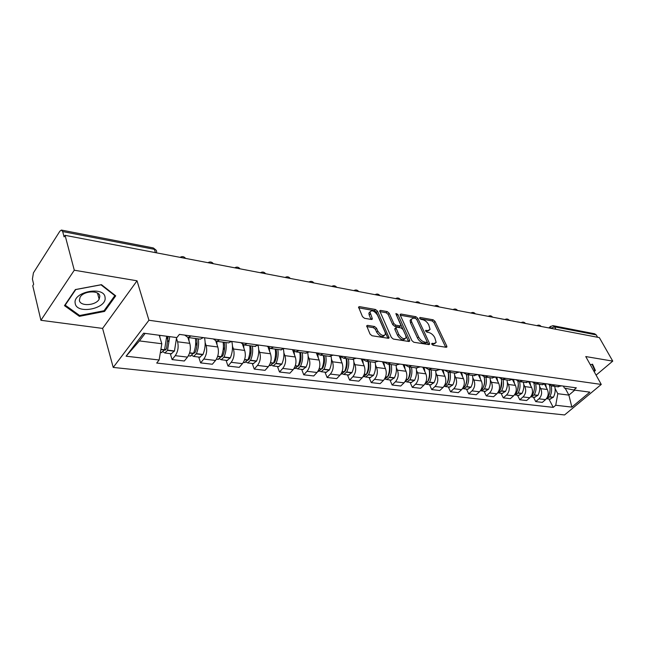 <?xml version="1.0" encoding="UTF-8"?>
<svg xmlns="http://www.w3.org/2000/svg" width="645" height="645" viewBox="0 0 645 645"><rect width="100%" height="100%" fill="white"/><g stroke="black" fill="none" stroke-linecap="round" stroke-linejoin="round"><path stroke-width="0.97" d="M431.747 344.132L433.085 345.252L446.227 347.3L446.912 346.97L446.783 346.099L435.012 321.363L433.15 319.799L420.08 317.461L419.653 318.259L420.975 319.372L422.685 319.678C425.208 320.363 427.216 322.057 428.707 324.757L430.094 329.45L427.788 330.554L425.563 330.514L426.982 332.215L428.699 332.498C431.231 333.167 433.255 334.868 434.762 337.601L436.173 342.431L433.883 343.551L432.166 343.277L431.747 344.132M366.795 326.588L373.423 327.668L375.43 329.345L376.696 332.231L377.809 331.07L376.543 328.192L374.527 326.507L367.553 325.362L366.674 325.846L370.02 334.054L372.06 335.755L388.274 338.278L389.104 337.835L377.494 311.148L375.519 309.495L359.418 306.617L358.539 307.093L362.466 316.606L364.49 318.291L371.447 319.477L372.31 319.017L372.189 318.267L369.956 311.946L368.867 313.107L369.19 315.083L370.278 313.922M377.809 331.07C380.856 335.416 383.396 336.513 385.428 334.368L385.097 332.24L377.543 315.187C374.471 310.866 371.947 309.793 369.956 311.946L368.867 313.107M148.939 320.251L137.03 280.801L74.288 270.215L65.064 235.336L599.334 337.601L612.75 361.119L585.757 356.556L601.261 384.436L148.939 320.251L113.222 367.424L564.568 414.945L601.261 384.436M411.881 340.616L413.832 342.261L428.909 344.607L429.643 344.245L429.514 343.39L417.815 318.316L415.92 316.719L400.932 314.034L400.15 314.421L400.271 315.195L411.881 340.616M408.954 341.495L393.329 339.06L391.338 337.391L379.712 310.825L380.542 310.39L387.242 311.591L389.193 313.228L393.837 323.532L395.796 325.177L400.182 325.91L400.972 325.515L396.006 314.05L395.917 313.518L397.82 314.373L409.607 340.262L409.736 341.092L408.954 341.495M74.288 270.215L40.909 320.291L32.758 285.743L33.661 284.332L32.419 279.075L33.419 272.867L59.856 231.224L61.388 230.055L62.686 231.571L64.081 236.868L65.064 235.336M40.909 320.291L102.595 328.41L113.222 367.424M553.313 325.741L594.601 333.771L596.254 334.9L554.595 326.83L550.653 328.289M597.601 337.271L596.254 334.9M596.085 375.14L612.75 361.119M557.49 386.726L561.585 385.855M539.696 386.605L540.76 388.661C542.332 392.523 541.727 395.917 538.954 398.828L545.549 399.618C548.323 396.715 548.919 393.353 547.347 389.516L544.678 384.412M545.549 399.618L542.324 402.375L535.721 401.609L533.423 397.118M555.014 384.976L551.854 385.968L548.129 384.041M538.954 398.828L535.721 401.609M541.808 384.63L545.912 383.743M517.475 395.216L519.773 399.763L526.586 400.553L529.819 397.747C532.601 394.805 533.205 391.378 531.641 387.484L528.86 382.09M539.131 382.832L535.963 383.856L532.23 381.905M523.772 384.517L524.845 386.605C526.409 390.531 525.796 393.974 523.014 396.941L519.773 399.763M525.619 382.477L529.73 381.566L530.69 385.646M501.02 393.24L503.302 397.86L510.332 398.675L513.581 395.82C516.379 392.821 516.992 389.346 515.428 385.396L512.517 379.639M522.724 380.623L519.556 381.671L515.823 379.695M507.341 382.356L508.413 384.485C509.969 388.467 509.348 391.967 506.551 394.99L503.302 397.86M508.889 380.244L513.009 379.316M484.016 391.209L486.298 395.901L493.562 396.74L496.811 393.829C499.617 390.781 500.238 387.25 498.682 383.235L495.626 377.067M505.769 378.341L502.592 379.405L498.859 377.406M490.369 380.131L491.434 382.3C492.99 386.339 492.361 389.894 489.555 392.966L486.298 395.901M491.611 377.946L495.731 376.986M466.456 389.104L468.722 393.869L476.228 394.732L479.493 391.773C482.299 388.669 482.936 385.073 481.388 381.002L478.292 374.64M488.249 375.979L485.064 377.075L481.331 375.051M472.833 377.825L473.898 380.034C475.438 384.138 474.801 387.758 471.987 390.886L468.722 393.869M473.736 375.559L477.864 374.584M448.299 386.927L450.549 391.765L458.313 392.668L461.578 389.653C464.4 386.484 465.045 382.832 463.505 378.688L460.425 372.23M470.116 373.536L466.932 374.656L463.207 372.608M454.693 375.446L455.757 377.688C457.289 381.864 456.644 385.541 453.822 388.725L450.549 391.765M455.241 373.1L459.369 372.092M429.514 384.678L431.747 389.596L439.785 390.523L443.059 387.452C445.88 384.226 446.534 380.51 445.01 376.301L441.946 369.746M451.347 371.012L448.162 372.157L444.445 370.077M435.931 372.987L436.988 375.269C438.511 379.502 437.85 383.251 435.028 386.5L431.747 389.596M436.093 370.544L440.221 369.512M410.075 382.348L412.292 387.347L420.604 388.306L423.886 385.178C426.716 381.888 427.377 378.107 425.861 373.834L422.822 367.166M431.908 368.392L428.723 369.561L425.023 367.465M416.509 370.432L417.557 372.762C419.065 377.067 418.403 380.873 415.574 384.186L412.292 387.347M416.251 367.9L420.379 366.836M389.935 379.937L392.136 385.017L400.755 386.016L404.028 382.816C406.866 379.47 407.535 375.624 406.036 371.27L403.02 364.498M411.768 365.675L408.583 366.884L404.891 364.756M396.393 367.795L397.433 370.166C398.924 374.543 398.247 378.422 395.417 381.8L392.136 385.017M395.691 365.159L399.811 364.07M369.069 377.446L371.246 382.606L380.179 383.638L383.461 380.373C386.291 376.962 386.968 373.044 385.492 368.618L382.509 361.74M390.878 362.861L387.701 364.094L384.025 361.942M375.535 365.054L376.575 367.473C378.043 371.923 377.365 375.874 374.527 379.316L371.246 382.606M374.358 362.321L378.47 361.192M347.437 374.85L349.582 380.107L358.846 381.171L362.127 377.841C364.957 374.358 365.651 370.367 364.191 365.868L361.24 358.87M369.198 359.942L366.029 361.208L362.377 359.023M353.911 362.208L354.935 364.675C356.387 369.206 355.693 373.229 352.863 376.745L349.582 380.107M352.218 359.37L356.314 358.209M324.983 372.165L327.104 377.502L336.714 378.615L339.988 375.221C342.826 371.657 343.519 367.594 342.084 363.014L339.173 355.903M346.688 356.911L343.527 358.209L339.899 356M331.466 359.257L332.481 361.781C333.908 366.384 333.207 370.488 330.369 374.076L327.104 377.502M329.224 356.306L333.304 355.105M301.675 369.375L303.755 374.81L313.744 375.962L317.009 372.488C319.839 368.859 320.541 364.715 319.13 360.055L316.268 352.815M323.29 353.758L320.146 355.097L316.55 352.855M308.149 356.193L309.157 358.765C310.559 363.458 309.842 367.642 307.02 371.302L303.755 374.81M305.319 353.121L309.374 351.888M277.447 366.473L279.495 372.004L289.871 373.205L293.128 369.658C295.95 365.941 296.668 361.716 295.281 356.975L292.677 350.154M298.958 350.485L295.837 351.856L292.274 349.582M283.921 353.008L284.913 355.637C286.283 360.418 285.558 364.675 282.744 368.424L279.495 372.004M280.454 349.808L284.477 348.534M252.251 363.458L254.259 369.093L265.055 370.335L268.296 366.707C271.11 362.917 271.835 358.604 270.489 353.774L268.215 347.615M273.633 347.075L270.529 348.485L267.014 346.18M258.718 349.695L259.693 352.38C261.031 357.249 260.298 361.595 257.492 365.425L254.259 369.093M254.557 346.357L258.548 345.043M226.032 360.313L227.991 366.054L239.231 367.352L242.456 363.643C245.253 359.765 245.995 355.363 244.681 350.445L242.601 344.583M247.253 343.519L244.181 344.97L240.706 342.64M232.482 346.244L233.442 348.993C234.74 353.952 233.998 358.386 231.2 362.305L227.991 366.054M227.58 342.761L228.475 342.882L231.531 341.399M198.725 357.048L200.627 362.893L212.342 364.248L215.543 360.45C218.324 356.475 219.074 351.985 217.8 346.978L215.849 341.197M219.752 339.818L216.712 341.31L213.293 338.947M205.158 342.648L206.094 345.462C207.351 350.517 206.594 355.048 203.812 359.055L200.627 362.893M199.45 339.012L200.321 339.133L203.344 337.601M170.256 353.637L172.102 359.596L184.317 361.007L187.485 357.12C190.251 353.057 191.017 348.469 189.783 343.358L187.888 337.488M191.057 335.948L188.05 337.496L184.696 335.094M176.657 338.891L177.569 341.786C178.786 346.937 178.012 351.565 175.255 355.669L172.102 359.596M145.149 333.392L139.417 340.915L161.822 343.745L159.13 359.983L126.098 356.209L143.617 333.191L176.875 337.585L179.407 334.384L576.364 387.847L573.792 390.015L564.415 388.072L563.367 386.097M555.119 388.629L557.796 393.708L568.874 395.111L574.76 390.144M565.205 388.234L568.874 395.111L571.857 407.108L555.74 405.262L557.796 393.708M573.792 390.015L589.836 392.136L571.857 407.108M159.13 359.983L156.703 363.046L553.249 407.366L555.74 405.262M594.126 371.609L595.391 370.536L592.537 364.199L590.312 364.748M137.03 280.801L102.595 328.41M64.476 305.657L79.391 316.34L104.579 311.414L115.713 295.837L101.459 284.663L75.384 289.557L64.476 305.657M161.822 343.745L159.226 335.255M548.879 398.973L553.249 407.366M139.417 340.915L126.098 356.209M592.634 365.602L595.391 370.536M79.077 315.107L79.391 316.34M104.297 310.398L104.579 311.414M431.997 344.527L435.085 343.503M428.998 330.538L425.934 331.53M445.687 347.22L433.924 322.452L432.069 320.887L419.976 318.735M428.417 344.527L416.726 319.42L414.84 317.824L400.295 315.244M426.603 342.406L427.022 341.552L416.767 319.517L415.436 318.396L413.614 318.074L411.196 319.259L411.607 321.791L418.597 336.932C420.121 339.722 422.177 341.447 424.765 342.116L426.603 342.406L425.49 343.503L426.869 342.398M411.204 319.227L410.107 320.372L410.51 322.903L411.607 321.791M425.49 343.503L423.652 343.221C421.064 342.56 419.008 340.834 417.492 338.044L410.51 322.903M379.857 311.616L386.161 312.728L387.242 311.591M400.593 325.902L399.086 327.047L394.692 326.314L392.732 324.669L388.105 314.365L386.161 312.728M408.511 341.431L396.473 315.099M398.715 334.36C401.65 338.561 404.109 339.673 406.084 337.69L405.745 335.489L403.036 329.539L401.085 327.902L396.691 327.168L395.885 327.579L398.715 334.36L397.602 335.497C400.537 339.689 402.996 340.794 404.971 338.81L405.044 338.738M395.175 328.313L394.909 329.514L396.014 328.378M397.602 335.497L394.909 329.514M376.696 332.231C379.728 336.561 382.267 337.666 384.315 335.537M371.085 319.412L369.19 315.083M387.879 338.214L376.406 312.301L374.439 310.648L358.676 307.85M549.419 385.202C550.548 389.145 550.145 392.934 548.218 396.578L546.847 398.126M546.444 398.683L549.79 396.772C551.628 393.321 552.08 389.693 551.128 385.895M554.692 386.347C555.643 390.144 555.2 393.764 553.362 397.207L550.024 399.11M545.557 383.977L546.396 387.693M592.062 364.32L594.811 370.407L593.892 371.189M105.062 297.514C104.587 285.679 72.683 291.661 75.183 303.239C76.344 314.841 107.094 308.818 105.062 297.514M99.814 296.353C99.62 289.976 83.544 290.629 80.085 297.232L79.383 300.248C79.851 306.665 95.895 305.722 99.161 299.175L99.814 296.353M79.641 315.51L65.193 305.15L75.763 289.557L101.007 284.824L114.826 295.644L104.047 310.745L79.641 315.51M65.089 304.746L65.193 305.15M114.649 294.999L114.826 295.644M534.455 387.879L534.1 390.693M533.891 383.291C534.939 387.242 534.512 391.039 532.609 394.675L531.037 396.361M530.73 396.78L534.229 394.877C536.084 391.37 536.535 387.685 535.6 383.831M539.268 384.291C540.22 388.145 539.768 391.821 537.914 395.32L534.568 397.256M518.338 384.178L517.58 390.225M517.846 381.284C518.838 385.258 518.395 389.064 516.5 392.708L514.734 394.514M514.516 394.805L515.307 394.95L518.177 392.918C520.039 389.338 520.499 385.589 519.564 381.671L526.562 382.598M523.361 382.171C524.296 386.081 523.837 389.814 521.974 393.377L518.62 395.345M513.541 379.389L514.484 383.525M501.625 380.993L500.601 389.112M501.262 379.171C502.221 383.178 501.754 387.016 499.867 390.677L497.9 392.595M497.787 392.757L498.722 392.966L501.6 390.894C503.471 387.258 503.938 383.444 503.011 379.462M506.93 379.986C507.865 383.952 507.397 387.75 505.527 391.37L502.157 393.377M496.811 377.132L497.747 381.34M484.339 377.922C485.129 381.3 484.742 384.533 483.169 387.621L483.097 387.75M484.129 376.946C485.048 381.002 484.572 384.88 482.686 388.58L480.525 390.604M480.501 390.636L481.589 390.918L484.476 388.798C486.354 385.105 486.838 381.227 485.911 377.188M489.966 377.728C490.893 381.751 490.41 385.613 488.531 389.298L485.161 391.346M479.533 374.801L480.452 379.083M466.464 374.89C467.504 378.494 467.174 382.017 465.472 385.444L465.142 385.992M466.4 374.608C467.311 378.72 466.819 382.654 464.924 386.411L462.57 388.516M462.739 388.475L463.892 388.798L466.778 386.637C468.665 382.88 469.157 378.938 468.246 374.834M472.43 375.39C473.349 379.486 472.858 383.404 470.971 387.153L467.593 389.241M461.667 372.399L462.578 376.753M448.098 372.149C449.243 375.898 448.936 379.574 447.178 383.195L446.687 383.928M448.065 372.149C448.96 376.333 448.46 380.34 446.558 384.17L444.01 386.355M444.405 386.266L445.582 386.605L448.477 384.404C450.371 380.574 450.871 376.575 449.968 372.399M454.298 372.971C455.209 377.132 454.709 381.122 452.814 384.936L449.428 387.065M443.188 369.908L444.091 374.342M429.191 369.625C430.328 373.431 430.013 377.18 428.24 380.864L427.611 381.743M429.086 369.609C429.973 373.866 429.465 377.946 427.554 381.856L424.813 384.097M425.434 383.969L426.643 384.339L429.538 382.098C431.449 378.196 431.957 374.124 431.062 369.875M435.544 370.472C436.439 374.705 435.931 378.76 434.029 382.646L430.642 384.815M424.063 367.336L424.958 371.842M428.772 378.817L428.957 379.228M409.623 367.021C410.744 370.891 410.422 374.697 408.64 378.454L404.947 381.743M405.794 381.598L407.035 381.985L409.93 379.703C411.849 375.729 412.365 371.584 411.486 367.271M416.13 367.884C417.009 372.189 416.493 376.317 414.582 380.268L411.196 382.485M404.262 364.667L405.141 369.254M409.438 366.997C410.317 371.318 409.801 375.471 407.882 379.454L406.205 379.244M409.188 376.035L409.43 376.583M389.346 364.32C390.459 368.255 390.12 372.133 388.338 375.954L387.452 377.043M389.088 364.28C389.951 368.682 389.419 372.907 387.492 376.962L384.364 379.284M385.452 379.139L386.726 379.558L389.62 377.22C391.539 373.173 392.071 368.956 391.209 364.562M396.022 365.207C396.885 369.577 396.361 373.778 394.434 377.809L391.055 380.074M383.743 361.901L384.605 366.578M388.903 373.124L389.201 373.826M368.335 361.514C369.424 365.522 369.077 369.464 367.295 373.366L366.287 374.543M367.989 361.474C368.835 365.949 368.295 370.246 366.36 374.382L363.474 376.769M364.369 376.583L365.675 377.035L368.569 374.656C370.496 370.528 371.036 366.231 370.19 361.764M375.18 362.425C376.027 366.876 375.487 371.157 373.56 375.261L370.19 377.575M362.546 359.265L363.312 363.804M367.868 370.069L368.239 370.948M346.542 358.612C347.615 362.683 347.252 366.707 345.462 370.682L344.333 371.931M346.107 358.556C346.929 363.111 346.373 367.497 344.438 371.705L341.076 374.092M342.495 373.931L343.841 374.423L346.728 371.988C348.663 367.779 349.211 363.401 348.389 358.862M353.549 359.475C354.395 364.022 353.855 368.408 351.912 372.617L348.542 374.987M340.649 356.927L341.229 360.918M346.059 366.844L346.494 367.924M323.919 355.597C324.975 359.741 324.604 363.836 322.806 367.892L318.332 371.367M319.799 371.173L321.178 371.705L324.056 369.222C325.991 364.933 326.555 360.466 325.749 355.847M331.079 356.322C331.957 360.99 331.409 365.513 329.434 369.875L326.08 372.294M323.379 355.524C324.185 360.16 323.621 364.635 321.686 368.932L319.114 368.867M317.832 354.274L318.291 357.935M323.403 363.433L323.927 364.756M300.425 352.468C301.457 356.685 301.07 360.861 299.272 364.997L297.893 366.352M299.78 352.38C300.562 357.104 299.981 361.66 298.038 366.046L294.7 368.537M296.224 368.303L297.643 368.892L300.506 366.344C302.449 361.966 303.029 357.419 302.247 352.71M307.721 352.944C308.657 357.773 308.117 362.466 306.101 367.029L302.755 369.504M294.08 351.388L294.459 354.823M299.877 359.813L300.489 361.418M276.004 349.211C277.003 353.508 276.608 357.765 274.81 361.99L273.311 363.377M275.246 349.114C276.004 353.92 275.407 358.564 273.464 363.046L270.142 365.594M271.722 365.312L273.182 365.965L276.028 363.361C277.971 358.886 278.567 354.25 277.81 349.453M283.421 349.324C284.453 354.339 283.921 359.257 281.841 364.07L278.519 366.602M269.352 348.276L269.683 351.598M275.407 355.943L276.133 357.894M250.599 345.825C251.574 350.203 251.163 354.548 249.365 358.862L247.744 360.265M249.72 345.712C250.445 350.614 249.841 355.347 247.898 359.926L244.6 362.538M246.229 362.192L247.728 362.917L250.566 360.249C252.509 355.685 253.114 350.961 252.38 346.067M258.121 345.422C259.282 350.654 258.774 355.847 256.613 360.99L253.308 363.578M243.6 344.922L243.899 348.244M249.938 351.791L250.784 354.161M224.154 342.302C225.097 346.76 224.67 351.194 222.872 355.597L221.13 356.999M223.138 342.173C223.839 347.163 223.21 352.001 221.275 356.677L218.002 359.354M219.695 358.934L221.243 359.741L224.057 357.016C225.992 352.347 226.613 347.526 225.919 342.543M231.797 341.439C233.063 346.873 232.587 352.323 230.354 357.781L227.072 360.442M216.76 341.318L217.042 344.744M223.404 347.276L224.395 350.195M196.596 338.633C197.507 343.172 197.064 347.703 195.274 352.202L193.411 353.565M195.443 338.48C196.104 343.575 195.467 348.51 193.532 353.291L190.291 356.04M192.057 355.532L193.645 356.435L196.427 353.637C198.362 348.872 198.999 343.946 198.338 338.867M204.497 337.762C205.723 343.301 205.223 348.864 202.998 354.444L199.748 357.169M188.792 337.593L189.058 341.1M195.709 342.293L196.902 345.946M168.143 336.432L166.491 348.663L165.088 350.195L164.515 349.953M166.724 336.247L164.596 349.751L161.395 352.581M163.233 351.96L164.862 352.992L167.506 350.388L169.748 336.642M176.585 337.545L174.472 350.961L171.256 353.758M159.783 335.327L159.855 337.303M166.749 336.601L168.216 341.35M203.812 359.055L215.543 360.45M231.2 362.305L242.456 363.643M257.492 365.425L268.296 366.707M282.744 368.424L293.128 369.658M307.02 371.302L317.009 372.488M330.369 374.076L339.988 375.221M352.863 376.745L362.127 377.841M374.527 379.316L383.461 380.373M395.417 381.8L404.028 382.816M415.574 384.186L423.886 385.178M435.028 386.5L443.059 387.452M453.822 388.725L461.578 389.653M471.987 390.886L479.493 391.773M489.555 392.966L496.811 393.829M506.551 394.99L513.581 395.82M523.014 396.941L529.819 397.747M175.255 355.669L187.485 357.12M177.569 341.786L189.783 343.358M206.094 345.462L217.8 346.978M233.442 348.993L244.681 350.445M259.693 352.38L270.489 353.774M284.913 355.637L295.281 356.975M309.157 358.765L319.13 360.055M332.481 361.781L342.084 363.014M354.935 364.675L364.191 365.868M376.575 367.473L385.492 368.618M397.433 370.166L406.036 371.27M417.557 372.762L425.861 373.834M436.988 375.269L445.01 376.301M455.757 377.688L463.505 378.688M473.898 380.034L481.388 381.002M491.434 382.3L498.682 383.235M508.413 384.485L515.428 385.396M524.845 386.605L531.641 387.484M540.76 388.661L547.347 389.516M541.058 326.451L540.252 326.297M525.385 323.451L524.554 323.29M509.211 320.355L508.349 320.186M492.506 317.155L491.619 316.985M475.252 313.857L474.333 313.68M457.426 310.439L456.475 310.261M438.987 306.915L438.003 306.722M419.911 303.263L418.895 303.069M400.158 299.482L399.11 299.28M379.703 295.563L378.615 295.354M358.499 291.508L357.37 291.29M336.505 287.299L335.327 287.073M313.672 282.929L312.454 282.695M289.96 278.39L288.694 278.14M265.305 273.665L263.99 273.416M239.666 268.763L238.295 268.497M212.971 263.652L211.544 263.378M185.163 258.331L183.672 258.04M555.942 329.297L554.595 326.83L552.942 325.669L550.266 326.644L550.548 328.265M155.445 252.638L154.389 249.333L62.686 231.571M156.582 252.856L156.429 252.397C157.001 250.857 156.324 249.833 154.389 249.333L152.97 247.874L61.702 230.12M550.572 326.346L548.839 327.942M432.771 344.648L433.883 343.551M425.555 330.788L426.071 330.272M426.692 331.659L427.788 330.554M419.564 317.985L420.08 317.461M432.069 320.887L433.15 319.799M433.924 322.452L435.012 321.363M445.671 347.179L446.783 346.099M431.642 343.793L432.166 343.277M400.15 314.841L400.932 314.034M414.84 317.824L415.92 316.719M416.726 319.42L417.815 318.316M428.401 344.486L429.514 343.39M417.492 338.044L418.597 336.932M423.652 343.221L424.765 342.116M379.728 311.253L380.542 310.39M388.105 314.365L389.193 313.228M392.732 324.669L393.837 323.532M394.692 326.314L395.796 325.177M399.086 327.047L400.182 325.91M396.731 315.502L397.82 314.373M408.495 341.382L409.607 340.262M366.691 326.273L367.553 325.362M373.423 327.668L374.527 326.507M375.43 329.345L376.543 328.192M371.101 319.412L372.189 318.267M358.564 307.544L359.418 306.617M374.439 310.648L375.519 309.495M376.406 312.301L377.494 311.148M387.863 338.173L388.975 337.029M547.589 396.707L548.113 396.772M549.685 396.957L553.257 397.393M549.79 396.772L553.362 397.207M547.661 396.514L548.218 396.578M531.867 394.788L532.496 394.869M534.125 395.062L537.809 395.514M534.229 394.877L537.914 395.32M531.94 394.595L532.609 394.675M515.637 392.813L516.395 392.902M518.064 393.111L521.87 393.571M518.177 392.918L521.974 393.377M515.71 392.611L516.5 392.708M498.875 390.773L499.762 390.878M501.488 391.088L505.414 391.563M501.6 390.894L505.527 391.37M498.956 390.572L499.867 390.677M481.565 388.661L482.581 388.782M484.363 389L488.426 389.499M484.476 388.798L488.531 389.298M481.638 388.451L482.686 388.58M463.658 386.476L464.819 386.621M466.666 386.847L470.858 387.355M466.778 386.637L470.971 387.153M463.739 386.266L464.924 386.411M445.147 384.218L446.453 384.38M448.364 384.614L452.701 385.146M448.477 384.404L452.814 384.936M445.219 384.009L446.558 384.17M425.974 381.888L427.45 382.066M429.425 382.308L433.916 382.856M429.538 382.098L434.029 382.646M426.055 381.671L427.554 381.856M406.132 379.47L407.769 379.671M409.817 379.921L414.469 380.486M409.93 379.703L414.582 380.268M385.557 376.962L387.387 377.18M389.507 377.446L394.329 378.026M389.62 377.22L394.434 377.809M385.637 376.736L387.492 376.962M364.231 374.358L366.255 374.608M368.456 374.874L373.447 375.487M368.569 374.656L373.56 375.261M364.312 374.132L366.36 374.382M342.1 371.665L344.325 371.939M346.615 372.213L351.799 372.85M346.728 371.988L351.912 372.617M344.648 371.262L345.107 371.318M342.173 371.431L344.438 371.705M323.943 369.456L329.329 370.109M324.056 369.222L329.434 369.875M321.887 368.472L322.452 368.545M319.194 368.626L321.686 368.932M295.233 365.957L297.934 366.279M300.401 366.586L305.988 367.263M300.506 366.344L306.101 367.029M298.248 365.578L298.917 365.659M295.313 365.715L298.038 366.046M270.4 362.925L273.351 363.288M275.923 363.603L281.736 364.312M276.028 363.361L281.841 364.07M273.673 362.571L274.456 362.667M270.481 362.683L273.464 363.046M244.552 359.781L247.785 360.168M250.453 360.499L256.5 361.232M250.566 360.249L256.613 360.99M248.107 359.442L249.01 359.547M244.632 359.523L247.898 359.926M217.631 356.5L221.162 356.927M223.944 357.266L230.241 358.031M224.057 357.016L230.354 357.781M221.485 356.177L222.517 356.306M217.712 356.242L221.275 356.677M189.566 353.081L193.419 353.549M196.322 353.903L202.885 354.702M196.427 353.637L202.998 354.444M193.742 352.783L194.919 352.928M189.646 352.815L193.532 353.291M160.855 349.582L164.483 350.017M167.506 350.388L174.36 351.227M167.619 350.122L174.472 350.961M164.806 349.235L166.136 349.405M160.903 349.308L164.596 349.751M541.139 326.467C539.938 325.024 538.519 324.757 536.89 325.652M525.473 323.467C524.256 322.008 522.821 321.734 521.168 322.645M509.3 320.372C508.075 318.888 506.623 318.614 504.954 319.541M492.611 317.179C491.361 315.671 489.894 315.389 488.209 316.332M475.373 313.873C474.107 312.349 472.616 312.067 470.915 313.027M457.555 310.463C456.273 308.915 454.765 308.624 453.04 309.6M439.124 306.939C437.826 305.359 436.302 305.069 434.553 306.061M420.064 303.287C418.75 301.683 417.202 301.392 415.428 302.4M400.335 299.514C398.997 297.885 397.425 297.579 395.627 298.611M379.897 295.603C378.534 293.943 376.938 293.636 375.124 294.684M358.709 291.548C357.322 289.855 355.709 289.549 353.863 290.621M336.738 287.339C335.327 285.622 333.683 285.308 331.812 286.396M313.93 282.978C312.494 281.22 310.825 280.906 308.923 282.018M290.25 278.438C288.783 276.657 287.089 276.326 285.155 277.463M265.635 273.73C264.144 271.908 262.41 271.577 260.443 272.738M240.029 268.828C238.505 266.974 236.739 266.635 234.74 267.82M213.382 263.724C211.818 261.83 210.02 261.483 207.98 262.692M185.615 258.411C184.019 256.476 182.18 256.121 180.092 257.355M188.05 337.496L200.321 339.133M551.854 385.968L558.433 386.847M535.963 383.856L542.751 384.759M502.592 379.405L509.84 380.373M485.064 377.075L492.554 378.067M466.932 374.656L474.68 375.688M448.162 372.157L456.184 373.221M428.723 369.561L437.036 370.673M408.583 366.884L417.194 368.029M387.701 364.094L396.627 365.288M366.029 361.208L375.293 362.442M343.527 358.209L353.154 359.491M320.146 355.097L330.151 356.427M295.837 351.856L306.238 353.242M270.529 348.485L281.365 349.929M244.181 344.97L255.46 346.478M216.712 341.31L228.475 342.882M155.8 249.905L153.397 247.978M410.107 320.372L411.196 319.259M394.788 328.716L395.885 327.579M371.883 319.46L372.31 319.017M388.677 338.262L389.104 337.835M546.936 398.739L550.507 399.166M97.484 293.112L99.161 299.175M531.367 396.877L535.06 397.32M515.307 394.95L519.112 395.409M498.722 392.966L502.649 393.434M481.589 390.918L485.653 391.402M463.892 388.798L468.085 389.298M445.582 386.605L449.92 387.121M426.643 384.339L431.134 384.872M407.035 381.985L411.687 382.541M386.726 379.558L391.547 380.131M365.675 377.035L370.673 377.631M340.907 374.068L341.56 374.148M343.841 374.423L349.026 375.043M317.921 371.318L318.807 371.423M321.178 371.705L326.555 372.35M294.039 368.456L295.176 368.593M297.643 368.892L303.231 369.561M269.207 365.489L270.618 365.651M273.182 365.965L278.987 366.658M243.358 362.393L245.068 362.595M247.728 362.917L253.775 363.635M216.438 359.168L218.462 359.41M221.243 359.741L227.54 360.499M188.38 355.806L190.743 356.088M193.645 356.435L200.2 357.225M160.379 352.452L161.839 352.63M164.862 352.992L171.707 353.815"/></g></svg>
